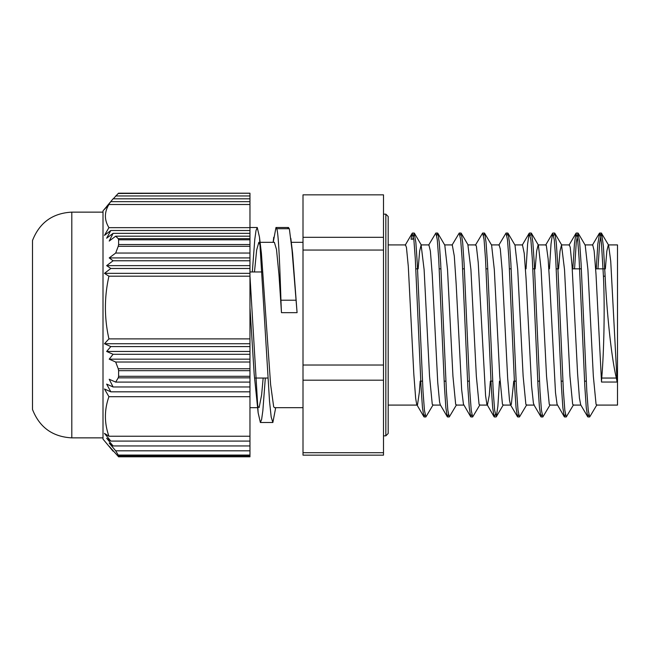 <?xml version="1.0" encoding="UTF-8"?>
<svg xmlns="http://www.w3.org/2000/svg" width="650" height="650" viewBox="0 0 650 650"><rect width="100%" height="100%" fill="white"/><g stroke="black" fill="none" stroke-linecap="round" stroke-linejoin="round"><path stroke-width="0.97" d="M71.809 437.864L71.809 212.136C52.618 213.159 39.512 222.625 32.5 240.524L32.5 409.476C39.512 427.375 52.618 436.841 71.809 437.864L103.009 437.864M249.966 239.809L249.966 244.546L118.609 244.546L118.609 239.809L249.966 239.809L249.966 238.68L118.227 238.68L115.684 236.194L109.208 241.061L113.084 233.35L106.649 238.209L110.825 230.498L104.455 235.365L108.932 227.654C104.236 219.936 104.236 212.217 108.932 204.506L104.455 209.373L110.825 201.654L103.009 210.884L103.009 439.116L113.084 451.189L109.208 446.323L118.584 456.796M249.966 370.671L249.966 376.309L118.609 376.309L118.609 370.671L249.966 370.671L249.966 368.745L118.227 368.745L118.609 370.671M118.227 368.745L115.684 362.017L109.208 359.166L113.084 354.299L106.649 351.455L110.825 346.588L104.455 343.736L108.932 338.877C104.236 317.98 104.236 297.091 108.932 276.193L104.455 273.349L110.825 268.483L106.649 265.631L113.084 260.772L109.208 257.92L115.684 253.053L118.227 246.326L249.966 246.326L249.966 244.546M118.609 244.546L118.227 246.326M118.227 238.68L118.609 239.809M106.649 206.521L113.084 198.811L249.966 198.811L249.966 204.506L108.932 204.506M113.295 198.811L118.227 193.472L249.966 193.237M249.966 455.861L249.966 456.763L118.609 456.763L118.609 455.861L249.966 455.861L249.966 455.065L118.227 455.065L118.609 455.861M118.227 455.065L115.684 450.816L109.208 443.105L113.084 445.957L106.649 438.238L110.825 441.09L104.455 433.379L108.932 436.223C104.236 423.044 104.236 409.866 108.932 396.687L104.455 388.976L110.825 391.828L106.649 384.109L113.084 386.961L109.208 379.251L115.684 382.094L118.227 377.845L249.966 377.845L249.966 376.309M118.609 376.309L118.227 377.845M115.684 195.959L249.966 195.959L249.966 198.811M249.966 193.472L249.966 195.959M115.684 253.053L249.966 253.053L249.966 276.193L108.932 276.193M249.966 246.326L249.966 253.053M115.684 382.094L249.966 382.094L249.966 396.687L108.932 396.687M249.966 377.845L249.966 382.094M110.825 201.654L249.966 201.654M249.966 273.349L104.455 273.349M110.825 268.483L249.966 268.483M249.966 265.631L106.649 265.631M113.084 260.772L249.966 260.772M249.966 257.92L109.208 257.92M110.825 391.828L249.966 391.828M113.084 386.961L249.966 386.961M108.932 436.223L249.966 436.223L249.966 441.09L110.825 441.09M113.084 445.957L249.966 445.957L249.966 450.816L115.684 450.816M249.966 441.09L249.966 445.957M108.932 338.877L249.966 338.877L249.966 351.455L106.649 351.455M249.966 346.588L110.825 346.588M113.084 354.299L249.966 354.299L249.966 362.017L115.684 362.017M249.966 359.166L109.208 359.166M249.966 343.736L104.455 343.736M249.966 351.455L249.966 354.299M108.932 227.654L249.966 227.654L249.966 236.194L115.684 236.194M249.966 230.498L110.825 230.498M113.084 233.35L249.966 233.35M249.966 450.816L249.966 455.065M249.966 362.017L249.966 368.745M249.966 236.194L249.966 238.68M249.966 276.193L249.966 338.877M249.966 204.506L249.966 227.654M249.966 396.687L249.966 436.223M608.457 244.912L617.5 244.912L617.5 405.088L596.611 405.088M290.826 238.347L292.589 253.151L297.074 312.658L292.004 249.836L289.421 229.344L289.242 228.719L276.762 228.711C278.558 233.659 279.784 265.005 280.946 300.211A693.648 691.901 -0 0 0 281.474 312.658L278.996 274.983L276.51 249.543L274.373 242.32M249.966 275.982L258.139 412.783L260.382 422.508L261.617 419.494L262.852 410.67L265.322 378.04M273.203 242.32L275.982 227.5L276.762 228.719M263.161 378.04L261.625 394.875L259.139 407.517L258.074 406.746L257.221 403.439M258.139 412.783L254.174 374.083L249.966 307.548M252.314 271.96L254.792 239.338L256.027 230.498L257.262 227.508L259.496 237.234L269.523 401.245L271.188 417.032L272.862 422.508L275.697 407.68M287.674 228.711L288.462 227.5L289.242 228.711M597.959 268.84L599.666 242.474L601.364 233.041L608.603 245.164L610.732 261.243L617.11 382.037A146.445 92.528 180 0 0 616.33 378.048C610.829 354.705 606.613 308.384 605.134 276.201L603.419 276.201C605.004 308.173 603.826 354.64 601.713 378.048A137.418 86.824 180 0 0 601.51 382.037L595.993 274.04L594.149 250.827L592.711 244.912L584.911 244.912M425.011 414.529L423.898 416.747L422.468 407.713L421.038 386.612L415.309 258.871L413.879 239.744L412.189 233.269L411.076 239.216L412.791 239.216L414.164 233.049L415.854 242.344L417.284 263.461L423.004 391.146L424.434 410.272L425.864 416.967L433.103 404.844M436.711 235.471L437.824 233.261L439.254 242.287L440.684 263.388L446.404 391.137L447.834 410.264L449.264 416.959L456.503 404.828M460.111 235.471L461.224 233.244L462.654 242.304L464.084 263.412L469.804 391.137L471.234 410.256L472.664 416.959L479.903 404.836M483.511 235.463L484.624 233.261L486.054 242.361L487.484 263.486L493.204 391.154L494.634 410.264L496.324 416.756L497.892 406.104L499.468 381.16M506.911 235.463L508.024 233.269L509.454 242.32L510.884 263.421L516.604 391.137L518.034 410.272L519.464 416.959L526.703 404.836M530.311 235.471L531.424 233.252L532.854 242.279L534.284 263.38L540.004 391.129L541.434 410.256L542.864 416.959L550.103 404.828M553.711 235.471L554.824 233.252L556.254 242.344L557.684 263.469L563.404 391.146L564.834 410.264L566.264 416.967L573.503 404.844M574.559 268.84L576.266 242.474L577.964 233.049L579.654 242.352L581.084 263.461L586.804 391.146L588.234 410.272L589.664 416.967L596.903 404.844M601.624 233.261L603.379 246.123L605.134 276.201M428.61 245.156L435.849 233.033L437.279 239.728L438.709 258.854L444.429 386.555L445.859 407.664L447.289 416.731L448.411 414.537M452.018 245.156L459.249 233.033L460.679 239.736L462.109 258.846L467.829 386.523L469.259 407.639L470.689 416.739L471.811 414.529M475.41 245.172L482.649 233.041L484.079 239.744L485.509 258.871L491.238 386.612L492.668 407.713L494.098 416.756L495.211 414.521M498.81 245.164L506.049 233.041L507.479 239.736L508.909 258.863L514.629 386.596L516.059 407.696L517.497 416.739L518.611 414.529M526.045 268.84L527.621 243.904L529.197 233.244L530.879 239.728L532.309 258.846L538.029 386.523L539.459 407.639L540.889 416.731L542.011 414.537M549.445 268.84L551.021 243.912L552.597 233.261L554.279 239.744L555.709 258.863L561.429 386.563L562.859 407.68L564.289 416.747L565.411 414.529M572.845 268.84L574.421 243.945L575.989 233.269L577.679 239.744L579.109 258.871L584.837 386.62L586.267 407.721L587.697 416.747L588.811 414.529M596.245 268.84L597.821 243.937L599.649 233.041L600.592 235.966L601.534 244.546L603.419 276.201M418.153 268.84L419.632 251.136L421.111 244.92L424.117 269.652L429.536 376.171L432.25 404.186L432.843 405.088M437.824 233.261L444.803 245.164L447.517 269.604L452.936 376.147L455.65 404.194L456.211 405.088L463.856 405.088M467.911 244.904L470.917 269.612L476.336 376.147L479.05 404.202L479.611 405.088L487.256 405.088M484.624 233.261L491.611 245.164L494.317 269.677L499.736 376.171L502.45 404.186L503.059 405.088M508.024 233.269L515.003 245.172L517.717 269.628L523.136 376.163L525.85 404.186L526.411 405.088L534.064 405.088M535.153 268.84L536.632 251.136L538.111 244.904M531.424 233.252L538.403 245.156L541.109 269.588L546.536 376.139L549.25 404.194L549.811 405.088L557.456 405.088M558.553 268.84L560.032 251.127L561.511 244.912L564.517 269.652L569.936 376.163L572.65 404.194L573.243 405.088M578.224 233.269L585.203 245.172L587.917 269.661L593.336 376.171L596.05 404.186L596.643 405.088M605.353 268.84L606.832 251.136L608.311 244.912M297.074 312.658L281.474 312.658M587.697 416.747L580.718 404.844L579.426 398.003L577.59 373.644L572.065 265.915L570.229 247.333L569.311 244.92L561.657 244.912M564.289 416.747L557.05 404.194L555.506 392.697L549.989 288.34L548.145 258.952L546.309 245.367L545.911 244.912L538.257 244.912M534.211 405.088L533.431 403.341L531.586 386.059L526.069 278.761L524.225 253.281L522.462 244.912M513.76 381.16L511.347 404.267L510.811 405.088M517.497 416.739L510.51 404.836L509.503 400.246L507.666 378.235L502.141 270.091L500.305 249.007L499.111 244.912L491.457 244.912M490.36 381.16L489.263 395.346L487.411 405.096M494.098 416.756L486.85 404.186L485.582 395.688L478.221 262.494L476.385 246.22L475.711 244.912L468.057 244.912M470.689 416.739L463.45 404.202L461.663 389.74L456.146 283.741L454.301 256.116L452.27 244.912M447.289 416.731L440.31 404.828L439.579 402.074L437.743 382.525L432.226 274.568L430.381 251.095L428.911 244.912L421.111 244.912M420.16 381.16L419.339 392.316L417.503 404.852L416.65 404.186L415.659 398.287L413.822 374.189L408.298 266.386L406.461 247.504L405.511 244.92L388.18 244.912M617.11 382.037L601.51 382.037M254.475 271.96L256.652 250.096L258.822 242.328L260.106 245.082L261.398 253.207L270.603 384.467L273.674 406.746L274.479 407.68M303.006 194.846L383.5 194.846L383.5 237.307L303.006 237.307L303.006 194.846M303.006 365.024L303.006 250.047L383.5 250.047L383.5 365.024L303.006 365.024L303.006 380.193L383.5 380.193L383.5 452.717L303.006 452.717L303.006 380.193M303.006 452.717L303.006 455.154L383.5 455.154L383.5 452.717M383.5 365.024L383.5 380.193M303.006 250.047L303.006 237.307M383.5 237.307L383.5 250.047M280.946 300.211L296.14 300.211M601.713 378.048L616.33 378.048M383.5 214.159L385.84 214.159L385.84 435.841L388.18 433.501L388.18 423.824M118.511 193.204L249.966 193.204M118.511 456.796L249.966 456.796M71.809 212.136L103.009 212.136M420.745 381.16L422.459 381.16M444.145 381.16L445.859 381.16M467.545 381.16L469.259 381.16M490.945 381.16L492.659 381.16M514.345 381.16L516.059 381.16M537.745 381.16L539.459 381.16M561.145 381.16L562.859 381.16M584.545 381.16L586.259 381.16M415.854 268.84L417.568 268.84M439.254 268.84L440.968 268.84M462.654 268.84L464.368 268.84M486.054 268.84L487.768 268.84M509.454 268.84L511.168 268.84M532.854 268.84L534.568 268.84M556.254 268.84L557.968 268.84M572.268 268.84L581.368 268.84M595.66 268.84L604.768 268.84M273.739 237.266L273.146 242.32M260.382 422.5L272.813 422.5M249.966 227.5L257.262 227.5M276.023 227.5L288.462 227.5M424.149 416.959L425.864 416.959M447.549 416.959L449.264 416.959M470.949 416.959L472.664 416.959M494.349 416.959L496.064 416.959M517.749 416.959L519.464 416.959M541.149 416.959L542.864 416.959M564.549 416.959L566.231 416.959M587.949 416.959L589.631 416.959M412.449 233.041L414.164 233.041M435.849 233.041L437.564 233.041M459.298 233.041L460.964 233.041M482.649 233.041L484.364 233.041M506.049 233.041L507.764 233.041M529.49 233.041L531.164 233.041M552.849 233.041L554.564 233.041M576.249 233.041L577.964 233.041M599.649 233.041L601.364 233.041M421.403 245.172L414.424 233.269M468.203 245.156L461.224 233.244M503.303 404.844L496.324 416.756M561.803 245.156L554.824 233.252M412.189 233.269L405.21 245.172M423.898 416.747L416.918 404.844M529.197 233.244L522.218 245.156M540.889 416.731L533.91 404.828M552.597 233.261L545.618 245.164M575.989 233.269L569.01 245.172M599.389 233.252L592.41 245.156M261.398 253.207L259.496 237.234M383.5 435.841L385.84 435.841M385.84 214.159L388.18 216.499L388.18 432.282M255.434 378.04L267.914 378.04M249.966 271.96L262.202 271.96M249.966 407.68L257.546 407.68M274.422 407.68L303.006 407.68M260.098 242.32L274.422 242.32M291.298 242.32L303.006 242.32M388.18 405.088L417.064 405.088M432.811 405.088L440.464 405.088M444.657 244.912L452.311 244.912M503.011 405.088L510.664 405.088M514.849 244.912L522.511 244.912M573.211 405.088L580.864 405.088"/></g></svg>
